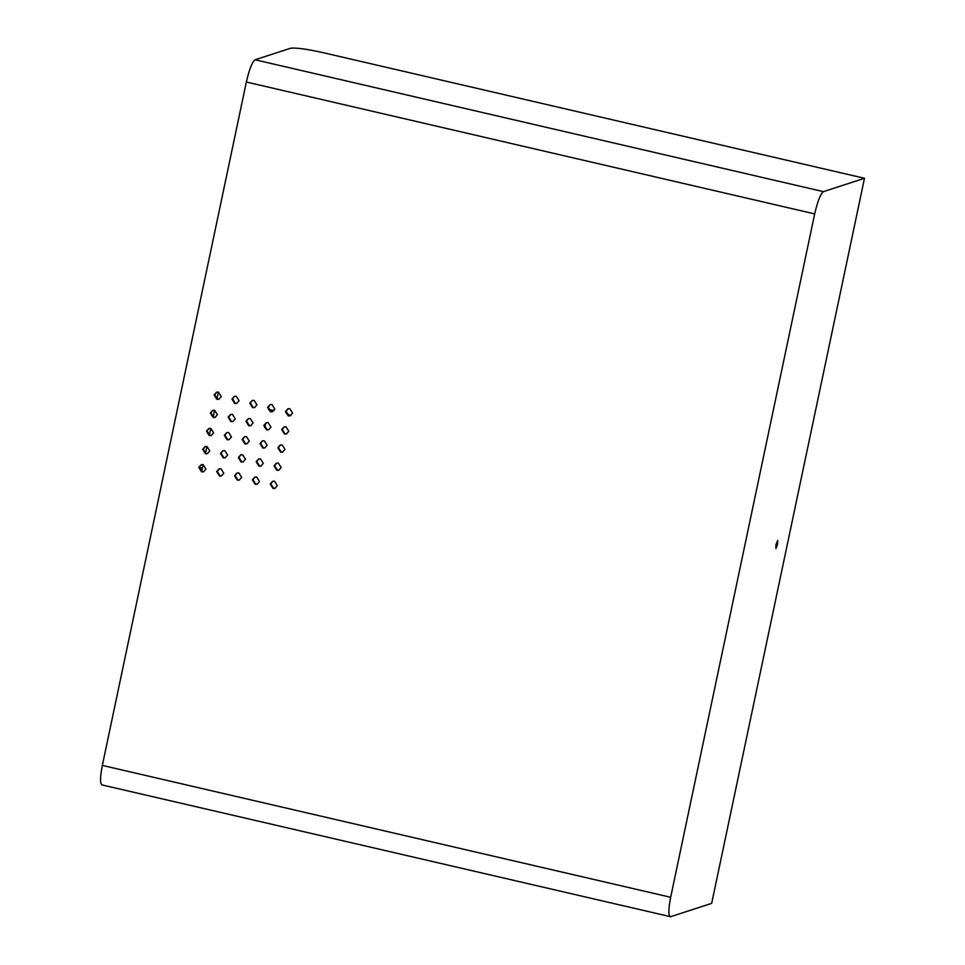 <?xml version="1.0" encoding="UTF-8"?>
<svg xmlns="http://www.w3.org/2000/svg" width="965" height="965" viewBox="0 0 965 965"><rect width="100%" height="100%" fill="white"/><g stroke="black" fill="none" stroke-linecap="round" stroke-linejoin="round"><path stroke-width="1.45" d="M274.169 410.39L268.535 409.655M265.677 423.165L264.712 427.772M290.718 415.638L286.123 413.165M246.352 82.025C249.284 69.371 252.191 61.953 255.086 59.77L290.501 48.25C295.616 47.538 306.424 48.986 322.925 52.617L864.483 178.284L823.41 191.637C820.515 193.82 817.596 201.239 814.677 213.904L246.352 82.025L102.338 765.414C99.962 777.899 99.95 784.376 102.29 784.847M814.677 213.904L670.663 897.293C668.287 909.766 668.275 916.243 670.615 916.726L711.675 903.361L864.483 178.284M775.908 544.779L775.896 548.578L777.609 544.224L777.706 540.424L775.908 544.779M213.096 417.495L215.002 417.423L217.427 414.709L214.616 410.246L212.698 410.33L210.286 413.044L213.096 417.495M209.272 435.625L211.19 435.541L213.603 432.827L210.804 428.376L208.886 428.46L206.462 431.174L209.272 435.625M205.448 453.755L207.366 453.671L209.779 450.957L206.98 446.506L205.062 446.59L202.65 449.304L205.448 453.755M201.625 471.885L203.543 471.801L205.967 469.087L203.157 464.635L201.239 464.708L198.826 467.434L201.625 471.885M230.937 421.645L232.855 421.56L235.267 418.846L232.456 414.395L230.551 414.468L228.126 417.194L230.937 421.645M227.113 439.763L229.031 439.69L231.443 436.976L228.645 432.513L226.727 432.597L224.314 435.312L227.113 439.763M223.289 457.893L225.207 457.808L227.631 455.094L224.821 450.643L222.903 450.727L220.49 453.441L223.289 457.893M219.477 476.022L221.395 475.938L223.808 473.224L220.997 468.773L219.079 468.857L216.667 471.571L219.477 476.022M248.777 425.782L250.695 425.698L253.107 422.984L250.309 418.533L248.391 418.617L245.978 421.331L248.777 425.782M244.953 443.912L246.871 443.828L249.296 441.114L246.485 436.663L244.567 436.735L242.155 439.461L244.953 443.912M241.141 462.03L243.059 461.958L245.472 459.244L242.661 454.78L240.743 454.865L238.331 457.579L241.141 462.03M237.318 480.16L239.236 480.075L241.648 477.361L238.85 472.91L236.932 472.995L234.507 475.709L237.318 480.16M266.617 429.92L268.535 429.835L270.96 427.121L268.149 422.67L266.231 422.754L263.819 425.469L266.617 429.92M262.806 448.05L264.724 447.965L267.136 445.251L264.326 440.8L262.408 440.884L259.995 443.598L262.806 448.05M258.982 466.179L260.9 466.095L263.312 463.381L260.514 458.93L258.596 459.002L256.171 461.728L258.982 466.179M255.158 484.297L257.076 484.225L259.488 481.511L256.69 477.048L254.772 477.132L252.36 479.846L255.158 484.297M284.47 434.057L286.388 433.985L288.8 431.271L285.99 426.807L284.072 426.892L281.659 429.606L284.47 434.057M280.646 452.187L282.564 452.103L284.977 449.388L282.178 444.937L280.26 445.022L277.836 447.736L280.646 452.187M276.822 470.317L278.74 470.232L281.153 467.518L278.354 463.067L276.436 463.152L274.024 465.866L276.822 470.317M273.011 488.447L274.916 488.362L277.341 485.648L274.53 481.197L272.613 481.27L270.2 483.996L273.011 488.447M234.748 403.515L236.666 403.43L239.091 400.716L236.28 396.265L234.362 396.35L231.95 399.064L234.748 403.515M252.601 407.652L254.519 407.568L256.931 404.854L254.121 400.403L252.203 400.487L249.79 403.201L252.601 407.652M270.441 411.79L272.359 411.717L274.772 409.003L271.973 404.54L270.055 404.625L267.631 407.339L270.441 411.79M288.282 415.939L290.2 415.855L292.612 413.141L289.814 408.69L287.896 408.762L285.483 411.488L288.282 415.939M216.908 399.377L218.826 399.293L221.238 396.579L218.44 392.128L216.522 392.2L214.109 394.926L216.908 399.377M101.844 784.883L670.615 916.726M212.988 410.246L210.853 412.863L213.651 417.314L215.291 417.314M209.164 428.376L207.029 430.993L209.839 435.444L211.468 435.444M205.352 446.506L203.217 449.123L206.015 453.574L207.644 453.574M201.528 464.635L199.393 467.241L202.192 471.692L203.832 471.692M230.828 414.395L228.693 417.001L231.504 421.452L233.132 421.452M227.016 432.513L224.881 435.131L227.68 439.582L229.308 439.582M223.192 450.643L221.057 453.26L223.856 457.712L225.484 457.712M219.369 468.773L217.234 471.39L220.044 475.842L221.673 475.842M248.68 418.533L246.533 421.138L249.344 425.601L250.972 425.601M244.857 436.663L242.722 439.268L245.52 443.719L247.149 443.719M241.033 454.78L238.898 457.398L241.708 461.849L243.337 461.849M237.221 472.91L235.074 475.528L237.885 479.979L239.513 479.979M266.521 422.67L264.386 425.288L267.184 429.739L268.813 429.739M262.697 440.8L260.562 443.405L263.373 447.869L265.001 447.869M258.885 458.93L256.738 461.535L259.549 465.986L261.177 465.986M255.062 477.048L252.927 479.665L255.725 484.116L257.353 484.116M284.361 426.807L282.226 429.425L285.037 433.876L286.665 433.876M280.538 444.937L278.403 447.555L281.213 452.006L282.841 452.006M276.726 463.067L274.591 465.673L277.389 470.136L279.018 470.136M272.902 481.197L270.767 483.803L273.565 488.254L275.206 488.254M234.652 396.265L232.517 398.871L235.315 403.334L236.956 403.334M252.492 400.403L250.357 403.02L253.168 407.471L254.796 407.471M270.345 404.54L268.198 407.158L271.008 411.609L272.637 411.609M288.185 408.69L286.05 411.295L288.849 415.746L290.477 415.746M216.811 392.128L214.676 394.733L217.475 399.184L219.103 399.184M199.309 467.892L202.445 467.82L203.12 464.623M201.649 471.523L202.445 467.82M205.485 453.405L206.944 446.493M209.309 435.275L210.768 428.364M213.132 417.145L214.58 410.246M216.944 399.028L218.404 392.116M255.086 59.77L823.41 191.637M670.663 897.293L102.338 765.414"/></g></svg>
